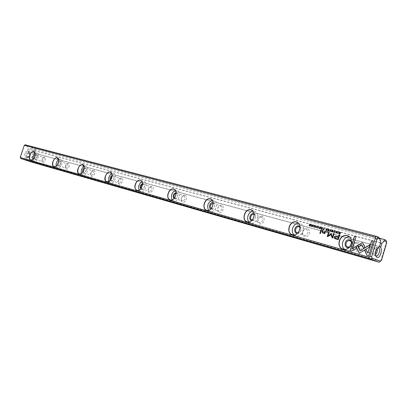 <?xml version="1.0" encoding="UTF-8"?>
<svg xmlns="http://www.w3.org/2000/svg" width="407" height="407" viewBox="0 0 407 407"><rect width="100%" height="100%" fill="white"/><g stroke="black" fill="none" stroke-linecap="round" stroke-linejoin="round"><path stroke-width="0.31" stroke-dasharray="2.04 1.53" d="M33.903 148.708L34.839 148.163L33.089 147.553L31.782 147.97L33.903 148.708L34.285 149.659L30.896 160.226L30.042 160.76L21.062 157.784L20.671 156.827L24.099 146.133L24.969 145.609L27.127 146.357L27.162 145.487L378.627 237.21M27.162 145.487L25.188 144.785M26.012 157.916C29.401 159.076 31.451 152.681 28.052 151.557C24.659 150.356 22.583 156.812 26.012 157.916M31.782 147.97L29.538 149.344L28.8 151.643L27.401 151.165L28.139 148.86L27.127 146.357M357.667 242.318C352.737 240.934 350.101 249.618 355.041 250.977C359.997 252.432 362.657 243.625 357.667 242.318M307.153 228.541C302.762 227.299 300.259 235.495 304.66 236.701C309.061 237.998 311.599 229.701 307.153 228.541M262.047 216.234C258.119 215.125 255.728 222.873 259.671 223.952C263.614 225.117 266.03 217.272 262.047 216.234M221.53 205.179C217.989 204.177 215.705 211.533 219.256 212.505C222.812 213.553 225.117 206.11 221.53 205.179M184.931 195.192C181.72 194.287 179.538 201.282 182.753 202.162C185.974 203.113 188.176 196.037 184.931 195.192M151.709 186.131L148.926 187.607L148.158 189.825C148.072 197.319 156.675 188.41 151.709 186.131M121.413 177.869L119.175 178.846L118.086 182.005C118.671 188.319 125.697 179.619 121.413 177.869M93.681 170.299L91.824 171.011L90.583 174.628C91.453 180.087 97.456 171.729 93.681 170.299M68.198 163.349L66.631 163.889L65.313 167.755C66.31 172.543 71.561 164.55 68.198 163.349M44.694 156.934L43.361 157.356L42.603 158.287L42.018 159.834L42.002 161.355C43.056 165.603 47.721 157.967 44.694 156.934M380.118 261.197L31.899 161.345L35.76 149.303L386.009 241.666L386.253 242.48L380.779 260.638L379.151 262.205M385.902 240.186L34.839 148.163M379.431 238.248L33.089 147.553M380.611 242.791L28.139 148.86M380.56 242.959L29.538 149.344M27.401 151.165L379.472 246.556M28.8 151.643L380.81 247.08M35.76 149.303L35.373 148.331M385.785 240.206L386.009 241.666M31.029 161.894L31.899 161.345M36.752 155.082C34.809 155.988 34.361 157.356 35.404 159.173L36.396 158.888L37.403 155.917L36.752 155.082M43.819 157.489L43.859 157.499C44.907 159.356 44.444 160.704 42.481 161.543L41.86 160.699L42.847 157.794L43.819 157.489M35.083 155.189L36.533 154.533L37.322 155.545L36.101 159.132C34.997 159.854 34.336 159.498 34.107 158.058M33.023 159.452L34.376 161.269C37.424 162.378 40.334 153.617 37.2 152.783L35.073 153.424M32.891 159.569L32.931 159.534C34.656 157.804 35.363 155.728 35.053 153.307L35.043 153.256M58.064 163.756L58.756 165.735L59.915 165.369L60.897 162.49L60.155 161.477L58.445 162.642M67.303 163.924L67.348 163.94C68.498 165.898 68.02 167.297 65.914 168.147L65.206 167.129L66.163 164.316L67.303 163.924M58.669 161.299L59.936 160.913L60.831 162.134L59.646 165.613C58.567 166.422 57.825 166.204 57.423 164.957M56.268 166.239L57.697 167.928C60.999 169.114 64.026 160.012 60.638 159.091L58.542 159.58M56.517 166.036L56.558 166.005C58.181 164.301 58.873 162.281 58.623 159.946L58.613 159.895M83.287 171.556L84.091 172.863L85.47 172.38L86.401 169.663L85.607 168.437L84.173 168.976M92.771 170.909L92.827 170.925C94.093 172.99 93.595 174.455 91.326 175.31L90.522 174.054L91.422 171.428L92.771 170.909M84.259 168.025L85.338 167.832L86.36 169.332L85.236 172.614C84.168 173.535 83.349 173.453 82.774 172.365M81.512 173.58L83.013 175.152C86.599 176.435 89.754 166.951 86.081 165.939L84.01 166.29M82.234 172.995L82.27 172.965C83.735 171.332 84.386 169.424 84.229 167.241L84.224 167.196M110.902 179.726L111.691 180.622L113.355 179.95L114.179 177.554L113.283 176.002L112.108 176.226M120.487 178.51L120.558 178.531C121.958 180.718 121.434 182.239 118.981 183.104L118.071 181.517L118.859 179.222L120.487 178.51M112.139 175.422L113.004 175.371L114.169 177.269L113.166 180.169C112.098 181.252 111.187 181.319 110.429 180.372M109.015 181.553L110.587 183.018C114.499 184.407 117.791 174.522 113.792 173.402L111.747 173.621M110.353 180.464L112.134 175.305M141.168 188.527L141.865 189.102L143.92 188.1L144.531 186.335L143.539 184.274L142.633 184.3M150.768 186.813L150.849 186.838C152.401 189.158 151.847 190.756 149.191 191.616L148.189 189.494L148.748 187.881L150.768 186.813M142.618 183.582L143.249 183.618L144.546 186.131L143.803 188.268C142.735 189.631 141.702 189.901 140.71 189.077M139.097 190.257L140.736 191.621C145.014 193.127 148.458 182.809 144.098 181.558L142.079 181.659M141.28 188.375L142.628 184.488M174.466 198.097L174.985 198.418C177.89 197.537 178.48 195.853 176.76 193.356L176.15 193.284M183.979 195.915L184.071 195.945C185.801 198.423 185.216 200.096 182.321 200.956C180.581 198.565 181.13 196.886 183.979 195.915M176.109 192.608L176.46 192.664C179.736 193.447 176.75 200.676 174.013 198.596M172.136 199.791L173.835 201.068C178.536 202.711 182.153 191.916 177.376 190.517L175.386 190.507M211.279 208.582L211.518 208.689C214.026 209.712 215.995 204.156 213.4 203.373L213.146 203.307M220.569 205.947L220.686 205.988C223.275 206.766 221.327 212.266 218.824 211.243C216.875 208.689 217.46 206.924 220.569 205.947M213.085 202.645L213.09 202.645C216.478 203.414 213.929 210.597 210.816 209.056M208.588 210.292L210.343 211.487C215.532 213.283 219.342 201.979 214.082 200.397L212.133 200.285M252.203 220.131C255.459 219.205 256.13 217.348 254.207 214.56M261.08 217.058L261.223 217.104C264.092 217.989 262.011 223.769 259.234 222.629C257.056 219.897 257.672 218.04 261.08 217.058M254.136 213.884C257.132 215.222 254.879 221.479 251.714 220.604M249.008 221.917L250.814 223.036C256.563 225.015 260.592 213.151 254.787 211.355L252.884 211.147M298 232.885C300.829 231.817 301.511 229.96 300.045 227.32M306.181 229.421L306.364 229.482C309.554 230.499 307.316 236.584 304.217 235.307C301.104 234.351 303.083 228.413 306.181 229.421M299.974 226.582C301.882 229.858 301.048 232.132 297.461 233.404M294.073 234.864L295.935 235.912C302.335 238.1 306.619 225.636 300.173 223.575L298.336 223.285M349.674 246.963C351.699 245.843 352.325 244.205 351.541 242.038M356.695 243.274L356.939 243.35C360.505 244.536 358.063 250.951 354.599 249.501C351.124 248.402 353.23 242.155 356.695 243.274M351.5 241.132C352.828 244.098 352.009 246.255 349.038 247.614M344.632 249.364L346.545 250.356C353.714 252.783 358.297 239.682 351.114 237.296L349.359 236.93M377.203 248.606L376.175 247.334C375.285 247.181 374.435 247.832 373.636 249.293L372.807 252.294L373.896 255.255L375.513 254.721M375.285 248.351L373.423 249.71L372.837 251.826L373.667 253.932C375.961 252.655 376.5 250.793 375.285 248.351M377.671 248.021L377.162 248.316C375.376 250.198 374.766 252.411 375.325 254.95L375.615 255.464M361.411 244.546L359.391 246.184L358.994 247.619L359.813 250.046C362.118 248.799 362.652 246.968 361.411 244.546M27.554 157.524L27.64 157.55C30.774 156.654 31.227 155.016 29.004 152.635C25.931 153.48 25.448 155.108 27.554 157.524M29.131 153.449L29.055 153.429C26.882 154.019 26.541 155.174 28.027 156.883L28.088 156.899C30.266 156.319 30.611 155.164 29.131 153.449M26.689 157.28C24.583 154.869 25.066 153.241 28.134 152.396C30.357 154.777 29.904 156.415 26.77 157.305L26.689 157.28M33.486 158.415L33.547 158.43C35.77 157.789 36.091 156.619 34.519 154.925C32.341 155.53 31.995 156.69 33.486 158.415M34.285 149.659L35.45 149.679M30.896 160.226L31.863 160.872M30.042 160.76L30.494 161.721M21.062 157.784L20.981 158.582M20.671 156.827L20.35 157.051M24.099 146.133L23.988 145.711M25.382 144.867L24.969 145.609M386.253 242.48L386.65 243.045M380.779 260.638L381.466 260.236M355.754 246.734L356.557 248.214L351.76 251.195L350.106 250.712M356.064 236.589L352.498 248.758M315.562 225.737L315.949 226.384L315.593 226.297M315.45 225.921L314.952 226.109L315.695 227.147L314.789 227.406M314.631 226.897L314.896 227.238M339.723 234.981L338.421 239.692L335.22 238.782M335.597 238.299L335.083 237.357L336.711 236.976L338.461 237.454M317.043 226.16L316.524 227.859L316.193 227.757M322.532 227.63L322.13 229.37L321.388 229.156M321.611 227.381L321.769 228.241M321.489 228.948L321.388 228.658L322.135 228.581M340.496 232.422L340.084 234.198L339.316 233.974M339.453 233.806L339.214 232.997L340.323 232.601M331.089 233.933L332.667 237.037M329.202 232.178L328.103 235.78M330.896 234.707L327.818 236.726L327.238 236.559M334.116 233.506L332.845 238.115L332.366 237.973M318.289 226.679L317.491 226.765M317.48 227.635L317.775 228.022M318.381 226.49L318.762 227.533L317.643 228.174M332.773 230.331L332.834 230.352C333.537 231.252 333.323 231.837 332.183 232.102L332.026 232.046M332.127 231.868L332.555 230.474M320.63 227.121L320.116 228.815M320.472 227.299L319.658 227.065M320.233 228.078L319.353 227.828M320.233 228.856L319.098 228.541M338.471 231.878L337.713 233.547M327.325 228.907L326.923 230.657L326.17 230.438M326.394 228.658L326.551 229.523M326.272 230.235L326.165 229.945L326.923 229.863M324.338 228.108L323.936 229.853L323.199 229.645M323.316 229.462L323.204 229.141L323.947 229.044M334.727 231.064L334.02 231.186M334.015 232.071L334.198 232.433M334.824 230.876L335.22 231.939L334.066 232.595M362.642 242.918L365.145 247.359L363.614 248.194M361.991 244.872L358.643 246.84M373.199 241.163L368.823 256.049L367.099 255.55M366.178 249.633L367.969 253.134M369.963 244.826L369.373 247.202L359.366 253.261M357.595 245.569L360.154 250.89M330.591 230.067L329.416 231.313M330.805 229.833L330.866 231.72L330.616 231.639M312.505 224.923L312.566 224.944C313.237 225.814 313.029 226.384 311.935 226.653L311.782 226.602M311.884 226.429L312.413 225.107M314.143 225.386L313.41 227.009M329.156 229.395L328.637 231.105M328.988 229.573L328.042 229.304M328.749 230.362L327.976 230.143M328.749 231.151L327.599 230.825M310.999 224.552L310.368 226.19M309.895 224.257L310.368 225.926M309.844 224.578L309.234 225.885M310.485 226.236L310.18 226.139M321.464 230.047L320.385 233.577M320.502 233.623L319.856 233.43M336.925 231.441L337.077 232.046M336.803 231.629L336.274 231.812L337.062 232.885L336.111 233.145M335.953 232.621L336.228 232.972M327.396 231.654L327.238 232.178M327.355 232.224L326.729 232.041M325.524 231.145L324.817 233.628M323.072 230.484L322.766 231.904L323.153 232.87M324.496 233.084L322.787 233.119M324.934 233.669L324.282 233.481M35.404 159.173L42.481 161.543M36.793 155.092L43.859 157.499M30.907 160.119L34.315 161.253M33.801 151.618L37.2 152.783M41.86 160.699L42.002 161.355M42.847 157.794L43.361 157.356M37.403 155.917L37.322 155.545M36.396 158.888L36.101 159.132M58.756 165.735L65.914 168.147M60.2 161.493L67.348 163.94M54.177 166.753L57.631 167.903M57.199 157.901L60.638 159.091M65.206 167.129L65.313 167.755M66.163 164.316L66.631 163.889M60.897 162.49L60.831 162.134M59.915 165.369L59.646 165.613M84.091 172.863L91.326 175.31M85.607 168.437L92.827 170.925M79.441 173.957L82.931 175.127M82.606 164.728L86.081 165.939M90.522 174.054L90.583 174.628M91.422 171.428L91.824 171.011M86.401 169.663L86.36 169.332M111.691 180.622L118.981 183.104M113.283 176.002L120.558 178.531M106.97 181.802L110.49 182.987M110.292 172.171L113.792 173.402M118.071 181.517L118.086 182.005M118.859 179.222L119.175 178.846M114.179 177.554L114.169 177.269M141.865 189.102L149.191 191.616M143.539 184.274L150.849 186.838M137.078 190.384L140.619 191.585M140.573 180.306L144.098 181.558M148.189 189.494L148.158 189.825M148.748 187.881L148.926 187.607M174.985 198.418L182.321 200.956M176.76 193.356L184.071 195.945M170.146 199.812L173.697 201.022M173.845 189.25L177.376 190.517M211.518 208.689L218.824 211.243M213.4 203.373L220.686 205.988M206.634 210.21L210.175 211.431M210.567 199.12L214.082 200.397M252.004 220.07L259.234 222.629M254.019 214.479L261.223 217.104M247.1 221.749L250.605 222.97M251.302 210.068L254.787 211.355M297.13 232.758L304.217 235.307M299.303 226.862L306.364 229.482M292.226 234.61L295.665 235.826M296.759 222.288L300.173 223.575M347.741 246.988L354.599 249.501M350.106 240.751L356.939 243.35M342.862 249.043L346.199 250.239M347.812 236.014L351.114 237.296M372.837 251.826L372.807 252.294M373.423 249.71L373.636 249.293M378.449 247.955L376.175 247.334M376.246 255.922L373.977 255.281M359.391 246.184L358.994 247.619M375.213 248.326L361.34 244.526M373.667 253.932L359.813 250.046M26.77 157.305L27.64 157.55M28.134 152.396L29.004 152.635M28.088 156.899L33.547 158.43M29.055 153.429L34.519 154.925M375.325 254.95L375.834 256.217M377.162 248.316L378.245 247.487"/><path stroke-width="0.61" d="M330.443 229.726L329.294 231.283L330.479 230.026L330.749 231.675L330.693 229.802M356.003 246.418L359.295 253.302L369.256 247.156L370.004 244.688L360.037 250.844L357.483 245.523L356.003 246.418L357.524 245.609M359.366 253.261L356.115 246.459M368.711 256.008L373.204 241.148L371.596 240.72L367.857 253.093L366.132 249.547L364.641 250.468L367.099 255.55L368.711 256.008M362.479 242.862L361.64 242.989L357.839 245.355L358.572 246.886L361.879 244.826L363.543 248.234L365.033 247.314L363.11 243.386L362.479 242.862M333.903 231.151L334.661 231.039L334.864 231.837L334.183 232.428L333.659 231.965L334.106 232.606L335.109 231.898L334.768 230.855L333.903 231.151M323.244 229.655L323.824 229.813L324.343 228.098L323.896 228.79L322.853 229.039L323.244 229.655M338.125 231.776L337.596 233.516L338.349 231.848M320.635 227.106L319.602 226.831L320.355 227.254L320.177 227.834L319.353 227.828L320.116 228.037L319.958 228.556L319.098 228.541L320.116 228.815L320.635 227.106M332.071 232.056C333.206 231.792 333.425 231.207 332.717 230.306L332.611 230.27C331.481 230.535 331.262 231.12 331.964 232.026L332.071 232.056M321.438 229.166L322.018 229.324L322.537 227.615L321.805 228.256L321.377 227.304L321.454 228.256L321.026 228.576L321.438 229.166M315.593 226.297L315.374 225.671L314.606 226.022L315.344 227.055L314.896 227.238L314.418 226.826L314.728 227.386L315.578 227.101L314.835 226.063L315.318 225.875L315.593 226.297M351.648 251.15L356.446 248.173L355.713 246.647L352.386 248.718L356.064 236.574L354.517 236.162L350.106 250.712L351.648 251.15M375.127 237.245L24.303 145.324L20.35 157.051L20.386 157.534L369.098 257.204L369.765 256.629L375.371 238.07L375.127 237.245L376.119 236.248L25.188 144.785L24.303 145.324M30.83 160.221C26.257 158.633 33.349 146.739 35.027 153.205C35.348 155.688 34.62 157.824 32.85 159.605L30.83 160.221M54.111 166.865C49.023 165.018 56.985 152.549 58.608 159.844C58.862 162.245 58.15 164.321 56.481 166.071L54.111 166.865M79.385 174.074C73.677 171.891 82.758 158.822 84.218 167.15C84.381 169.393 83.71 171.357 82.204 173.031L79.385 174.074M106.924 181.929C100.443 179.284 111.05 165.618 112.129 175.264L111.839 177.65L110.572 180.199L108.893 181.664L106.924 181.929M137.047 190.527C134.224 188.563 134.117 185.556 136.727 181.502C140.145 178.963 142.109 179.95 142.628 184.457L141.265 188.395C139.967 190.145 138.563 190.858 137.047 190.527M170.141 199.964C165.171 198.596 168.61 187.617 173.57 189.001C178.617 190.283 175.122 201.46 170.141 199.964M206.654 210.383C201.16 208.867 204.757 197.314 210.241 198.845C215.822 200.264 212.169 212.032 206.654 210.383M247.161 221.942C241.051 220.248 244.816 208.069 250.921 209.763C257.127 211.345 253.296 223.769 247.161 221.942M292.343 234.829C285.511 232.936 289.463 220.05 296.291 221.942C303.235 223.718 299.211 236.874 292.343 234.829M343.065 249.303C335.373 247.166 339.53 233.486 347.217 235.612C355.041 237.622 350.803 251.602 343.065 249.303M335.912 238.99L338.309 239.652L339.728 234.966L339.138 234.808L338.512 236.869L336.686 236.37C335.302 235.912 334.473 236.172 334.203 237.149L334.483 238.365L335.912 238.99M316.707 226.058L316.193 227.757L316.921 226.129M339.489 234.025L339.972 234.152L340.501 232.407L339.265 232.3L338.858 232.885L338.929 233.71L339.489 234.025M330.754 233.964L327.991 235.734L329.085 232.138L328.622 232.01L327.238 236.559L327.701 236.686L330.779 234.661L332.26 237.942L332.728 238.07L334.122 233.496L333.654 233.369L332.55 236.996L331.191 234.086L330.754 233.964L331.089 233.933M317.491 226.765L318.218 226.648L318.411 227.432L317.75 228.012L317.251 227.559L317.679 228.185L318.645 227.488L318.325 226.465L317.491 226.765M326.221 230.454L326.806 230.611L327.33 228.892L326.592 229.538L326.155 228.581L326.236 229.533L325.803 229.858L326.221 230.454M311.818 226.607C312.912 226.343 313.12 225.773 312.449 224.898L312.352 224.868C311.263 225.132 311.055 225.707 311.726 226.577L311.818 226.607M313.807 225.285L313.293 226.979L314.021 225.356M329.161 229.38L328.103 229.1L328.876 229.528L328.698 230.113L327.915 229.904L328.632 230.316L328.474 230.84L327.599 230.825L328.637 231.105L329.161 229.38M310.882 224.506L310.251 225.885L309.63 224.171L309.117 225.854L309.727 224.532L310.063 226.109L310.368 226.19L310.689 224.45M321.464 230.036L320.935 229.894L319.856 233.43L320.385 233.577L321.464 230.036M336.955 232.015L336.721 231.369L335.917 231.725L336.701 232.789L336.238 232.972L335.729 232.55L336.055 233.125L336.95 232.84L336.162 231.766L336.665 231.573L336.955 232.015M327.401 231.639L326.775 231.471L326.607 232.01L327.238 232.178L327.401 231.639M325.02 232.814L325.529 231.135L324.979 230.988L324.567 232.356L323.244 232.901L322.654 231.863L323.077 230.474L322.542 230.326L322.095 231.792L322.787 233.119L324.379 233.043L324.282 233.481L324.817 233.628L325.02 232.814M377.955 238.161L376.984 239.138L371.693 256.664L371.932 258.109L380.52 261.223L381.466 260.236L386.65 243.045L386.431 241.61L384.427 240.796L381.939 243.325L380.81 247.08L379.472 246.556L380.611 242.791L380.011 239.001L377.955 238.161L376.928 236.513L376.119 236.248M376.928 236.513L378.627 237.21L380.011 239.001M376.933 257.453L375.834 256.217C375.091 252.879 375.9 249.969 378.245 247.487C383.425 243.686 381.395 258.954 376.933 257.453M369.342 258.679L20.788 158.511L31.029 161.894L379.151 262.205L369.342 258.679L369.098 257.204M384.427 240.796L384.254 239.509L379.431 238.248M384.254 239.509L385.902 240.186L386.431 241.61M381.939 243.325L380.56 242.959M20.386 157.534L20.788 158.511M34.107 158.058L35.083 155.189M35.073 153.424C33.435 155.113 32.753 157.122 33.023 159.452M35.043 153.256L33.801 151.618C30.754 150.351 27.712 159.274 30.907 160.119L32.891 159.569M58.445 162.642L58.064 163.756M57.423 164.957L58.669 161.299M58.542 159.58C56.593 161.396 55.835 163.614 56.268 166.239M58.613 159.895L57.199 157.901C53.892 156.532 50.722 165.827 54.177 166.753L56.517 166.036M84.173 168.976L83.287 171.556M82.774 172.365C82.362 170.609 82.86 169.159 84.259 168.025M84.01 166.29C81.705 168.218 80.876 170.65 81.512 173.58M84.224 167.196L82.606 164.728C79.009 163.243 75.687 172.934 79.441 173.957L82.234 172.995M112.108 176.226L110.984 177.798L110.902 179.726M110.429 180.372C109.722 178.286 110.292 176.633 112.139 175.422M111.747 173.621C109.045 175.651 108.135 178.297 109.015 181.553M112.134 175.305L111.574 173.28L110.292 172.171C106.364 170.543 102.874 180.667 106.97 181.802L110.353 180.464M142.633 184.3C141.041 185.322 140.552 186.732 141.168 188.527M140.71 189.077C139.632 186.65 140.267 184.819 142.618 183.582M142.079 181.659C138.919 183.776 137.927 186.64 139.097 190.257M142.628 184.488C142.679 182.316 141.992 180.922 140.573 180.306C136.269 178.525 132.596 189.123 137.078 190.384L137.195 190.42C138.66 190.741 140.018 190.059 141.28 188.375M176.15 193.284C173.967 194.322 173.407 195.925 174.466 198.097M174.013 198.596C172.461 195.813 173.158 193.818 176.109 192.608M175.386 190.507C171.698 192.689 170.614 195.782 172.136 199.791M170.289 199.857C174.99 201.501 178.627 190.654 173.845 189.25C169.103 187.281 165.217 198.397 170.146 199.812L170.289 199.857M213.146 203.307C210.256 204.263 209.636 206.023 211.279 208.582M210.816 209.056C207.911 207.962 210.139 201.668 213.085 202.645M212.133 200.285C207.824 202.513 206.644 205.85 208.588 210.292M206.807 210.266C211.996 212.067 215.827 200.702 210.567 199.12C205.321 196.932 201.185 208.613 206.634 210.21L206.807 210.266M254.207 214.56L253.871 214.433C251.083 213.517 249.191 219.231 252.004 220.07L252.203 220.131M251.714 220.604C248.016 219.973 250.142 212.576 253.688 213.711L254.136 213.884M252.884 211.147C248.535 211.477 245.859 218.905 249.008 221.917M247.308 221.815C253.068 223.794 257.117 211.869 251.302 210.068C245.472 207.616 241.041 219.933 247.1 221.749L247.308 221.815M300.045 227.32L299.12 226.801C296.006 225.793 294.007 231.797 297.13 232.758L298 232.885M297.461 233.404C292.816 233.511 294.602 224.725 298.952 226.048L299.974 226.582M298.336 223.285C293.259 223.229 290.166 231.639 294.073 234.864M292.496 234.697C298.906 236.884 303.22 224.354 296.759 222.288C290.242 219.515 285.449 232.529 292.226 234.61L292.496 234.697M351.541 242.038L349.867 240.674C346.382 239.55 344.251 245.879 347.741 246.988L349.674 246.963M349.038 247.614C343.274 248.977 344.23 238.354 349.725 239.881L351.5 241.132M349.359 236.93C343.411 236.375 339.799 245.894 344.632 249.364M343.213 249.155C350.402 251.592 355.011 238.405 347.812 236.014C340.476 232.84 335.241 246.627 342.862 249.043L343.213 249.155M375.513 254.721C377.03 252.951 377.594 250.91 377.203 248.606M375.615 255.464L376.246 255.922C378.769 256.832 381.079 248.479 378.449 247.955L377.671 248.021M376.984 239.138L375.371 238.07M371.693 256.664L369.765 256.629M371.932 258.109L370.156 258.933M380.52 261.223L379.263 262.215M352.386 248.718L355.754 246.734M350.224 250.748L354.634 236.208L356.064 236.589M315.71 226.333L315.45 225.921M315.013 227.279L315.461 227.101L314.718 226.068L315.562 225.737M314.789 227.406L314.631 226.897M335.22 238.782L334.595 238.405L334.315 237.195C334.585 236.213 335.414 235.953 336.803 236.416L338.629 236.915L339.255 234.854L339.723 234.981M337.998 238.985L338.349 237.408L337.998 238.985L335.597 238.299M338.349 237.408L336.599 236.93L334.971 237.312L335.536 238.278L337.881 238.94M316.31 227.788L316.824 226.104M321.388 229.156L321.143 228.622L321.566 228.296L321.611 227.381M321.769 228.241L322.196 228.373L322.532 227.63M321.978 229.095L322.018 228.536L321.978 229.095L321.489 228.948M322.018 228.536L321.271 228.617L321.861 229.049M339.316 233.974L338.975 232.931L339.382 232.346L340.496 232.422M339.916 233.944L340.211 232.555L339.916 233.944L339.453 233.806M340.211 232.555L339.097 232.952L339.799 233.903M327.991 235.734L330.871 234.01M327.36 236.589L328.739 232.056L329.08 232.148M332.366 237.973L330.779 234.661M332.55 236.996L333.771 233.415L334.116 233.506M317.613 226.796L318.381 226.49M317.775 228.022L318.528 227.477L318.264 226.668M317.643 228.174L317.48 227.635M332.026 232.046C331.395 231.125 331.629 230.55 332.728 230.316L332.773 230.331M332.244 231.914L332.784 231.527L332.885 230.744L332.29 230.464L331.832 230.983L331.863 231.705L332.621 231.883L333.038 231.059L332.677 230.52M319.658 227.065L320.63 227.121M319.475 227.864L320.294 227.879L320.355 227.254M319.22 228.571L320.075 228.597L320.116 228.037M337.713 233.547L338.242 231.817M326.17 230.438L325.921 229.904L326.348 229.579L326.394 228.658M326.551 229.523L326.989 229.655L327.325 228.907M326.765 230.382L326.806 229.823L326.765 230.382L326.272 230.235M326.806 229.823L326.053 229.899L326.653 230.337M323.199 229.645L322.97 229.085L324.013 228.836L324.338 228.108M323.779 229.599L323.83 229.004L323.779 229.599L323.316 229.462M323.83 229.004L323.087 229.1L323.662 229.553M334.02 231.186L334.824 230.876M334.198 232.433L334.976 231.883L334.707 231.059M334.066 232.595L333.898 232.041M358.643 246.84L357.951 245.401L361.752 243.03L362.642 242.918M363.614 248.194L361.879 244.826M367.857 253.093L371.708 240.761L373.199 241.163M367.211 255.581L364.753 250.508L366.178 249.633M360.037 250.844L369.963 244.826M329.416 231.313L330.56 229.772M330.616 231.639L330.479 230.026M311.782 226.602C311.187 225.707 311.411 225.142 312.469 224.913L312.505 224.923M311.996 226.47L312.408 225.107M313.41 227.009L313.924 225.33M328.164 229.339L329.156 229.395M327.976 230.143L328.81 230.159L328.876 229.528M327.716 230.861L328.591 230.886L328.632 230.316M310.251 225.885L310.8 224.496M309.234 225.885L309.895 224.257M310.18 226.139L309.727 224.532M319.973 233.465L321.052 229.94L321.464 230.047M337.077 232.046L336.803 231.629M336.35 233.018L336.818 232.835L336.034 231.771L336.925 231.441M336.111 233.145L335.953 232.621M326.729 232.041L326.887 231.517L327.396 231.654M323.153 232.87L324.679 232.397L325.096 231.028L325.524 231.145M322.904 233.165L322.212 231.832L322.659 230.372L323.072 230.484M324.399 233.511L324.379 233.043"/></g></svg>
